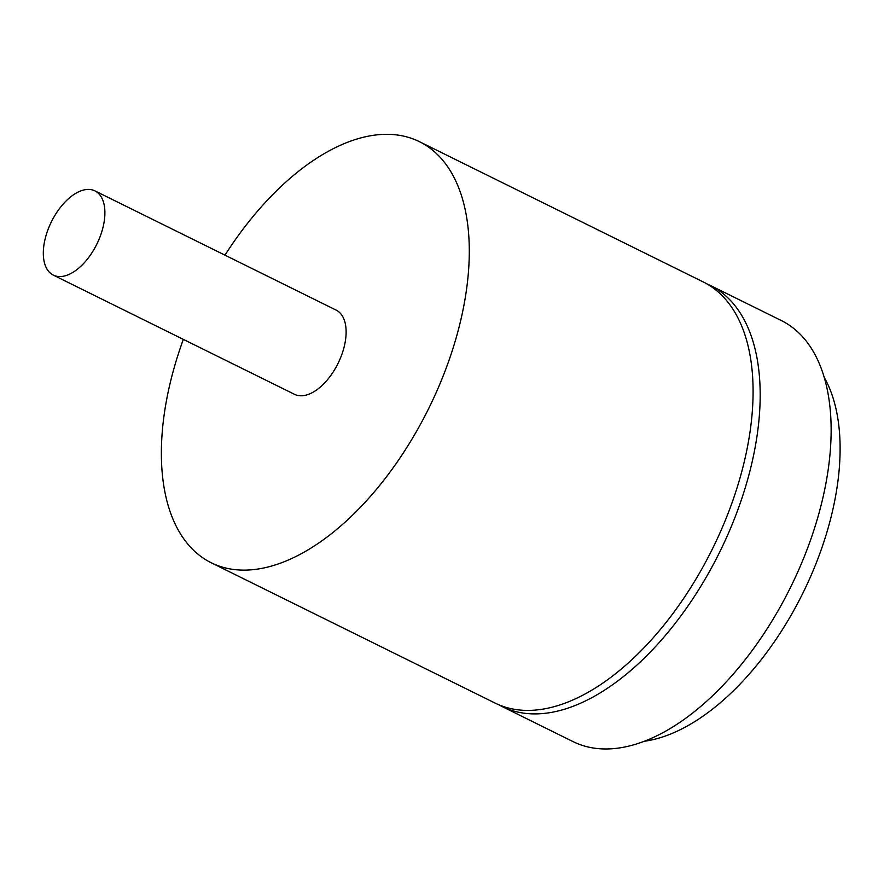 <?xml version="1.0" encoding="UTF-8"?>
<svg xmlns="http://www.w3.org/2000/svg" width="884" height="884" viewBox="0 0 884 884"><rect width="100%" height="100%" fill="white"/><g stroke="black" fill="none" stroke-linecap="round" stroke-linejoin="round"><path stroke-width="1.33" d="M103.074 227.089A46.974 25.316 116.3 0 1 53.283 275.101A46.974 25.316 116.3 0 1 45.139 238.89A46.974 25.316 116.3 0 1 94.919 190.878A46.974 25.316 116.3 0 1 103.074 227.089M94.919 190.878L336.141 310.107A46.974 25.316 116.3 0 1 344.296 346.318A46.974 25.316 116.3 0 1 294.516 394.33L53.283 275.101M224.978 255.156A234.879 126.567 116.3 0 1 419.403 141.661A234.879 126.567 116.3 0 1 460.166 322.704A234.879 126.567 116.3 0 1 211.254 562.777A234.879 126.567 116.3 0 1 170.49 381.733A234.879 126.567 116.3 0 1 183.342 339.379M419.403 141.661L703.211 281.93A234.879 126.567 116.3 0 1 743.963 462.984A234.879 126.567 116.3 0 1 495.051 703.056L211.254 562.777M706.703 283.786A234.879 126.567 116.3 0 1 710.305 285.444A234.879 126.567 116.3 0 1 751.057 466.487A234.879 126.567 116.3 0 1 502.145 706.559A234.879 126.567 116.3 0 1 498.653 704.703M710.305 285.444L781.246 320.505A234.879 126.567 116.3 0 1 822.01 501.559A234.879 126.567 116.3 0 1 573.097 741.632L502.145 706.559M824.208 377.324A216.083 116.445 116.3 0 1 831.711 514.444A216.083 116.445 116.3 0 1 644.337 741.256"/></g></svg>
